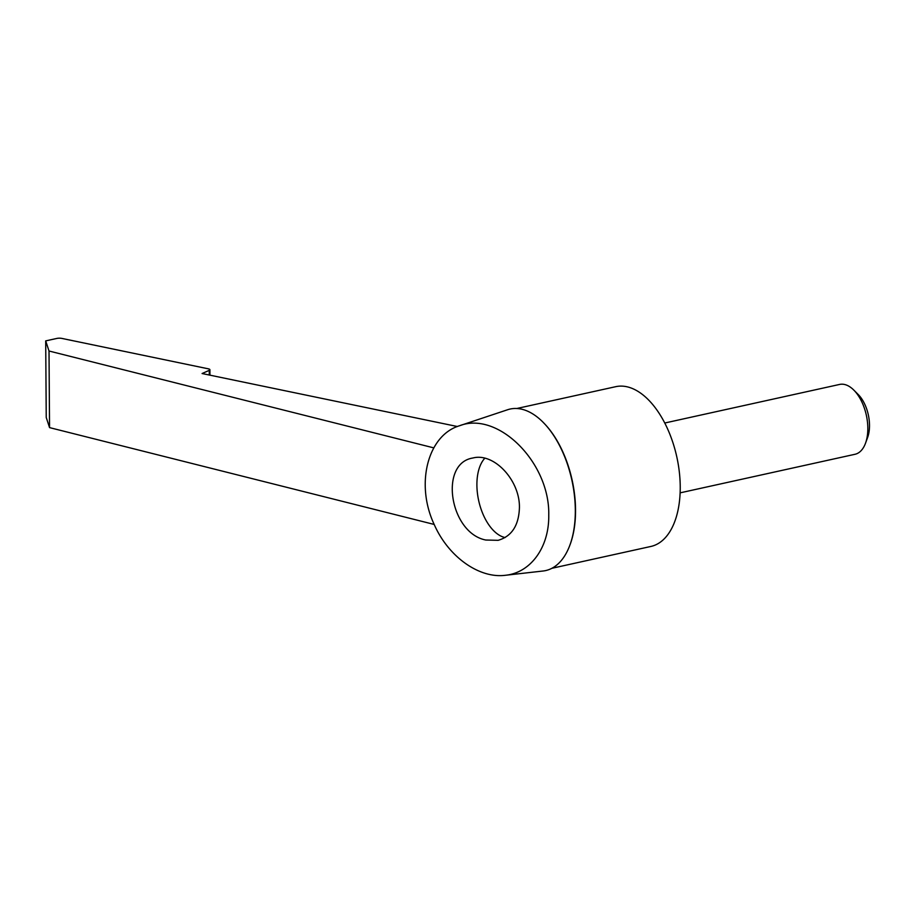 <?xml version="1.0" encoding="UTF-8"?>
<svg xmlns="http://www.w3.org/2000/svg" width="914" height="914" viewBox="0 0 914 914"><rect width="100%" height="100%" fill="white"/><g stroke="black" fill="none" stroke-linecap="round" stroke-linejoin="round"><path stroke-width="1.37" d="M457.388 426.518L202.085 373.529L209.26 370.353A3.576 1.097 -0.4 0 0 209.912 369.713A3.576 1.097 -0.4 0 0 208.381 368.833L61.878 338.42A4.467 1.371 -0.4 0 0 56.748 338.454L45.7 340.888L46.237 417.504L49.55 427.615L434.184 524.442C448.283 556.706 479.119 578.722 505.362 575.283C530.806 572.792 549.291 547.155 548.754 515.085C549.988 462.713 498.107 410.752 459.536 425.741C427.706 435.201 415.173 484.043 434.196 524.476M45.7 340.888L49.013 351.01L49.55 427.615M49.013 351.01L433.682 447.849M516.707 408.524L615.682 386.691A81.803 44.558 77.6 0 1 676.817 456.966A81.803 44.558 77.6 0 1 650.917 546.446L551.942 568.279M459.536 425.741L507.59 409.746A82.694 45.049 77.6 0 1 571.867 480.113A82.694 45.049 77.6 0 1 543.156 570.999L505.362 575.283M519.426 507.704C520.009 480.227 493.903 452.361 472.881 458.005C438.754 463.284 449.734 533.033 485.791 540.025L498.141 540.323C511.714 536.369 518.809 525.493 519.426 507.704M505.156 537.546A42.912 23.376 77.6 0 1 501.809 536.495A42.912 23.376 77.6 0 1 478.639 500.415A42.912 23.376 77.6 0 1 484.808 458.211M664.729 423.022L839.612 384.44A35.76 19.48 77.6 0 1 853.813 390.095L858.177 394.471A28.905 15.744 77.6 0 1 867.649 437.383L865.524 443.187A35.76 19.48 77.6 0 1 855.013 454.281L680.13 492.852M853.813 390.095A35.76 19.48 77.6 0 1 865.524 443.187M209.26 370.353L209.295 375.026M543.202 422.417A81.803 44.558 77.6 0 1 570.13 544.527M209.946 375.163L209.912 369.713"/></g></svg>
